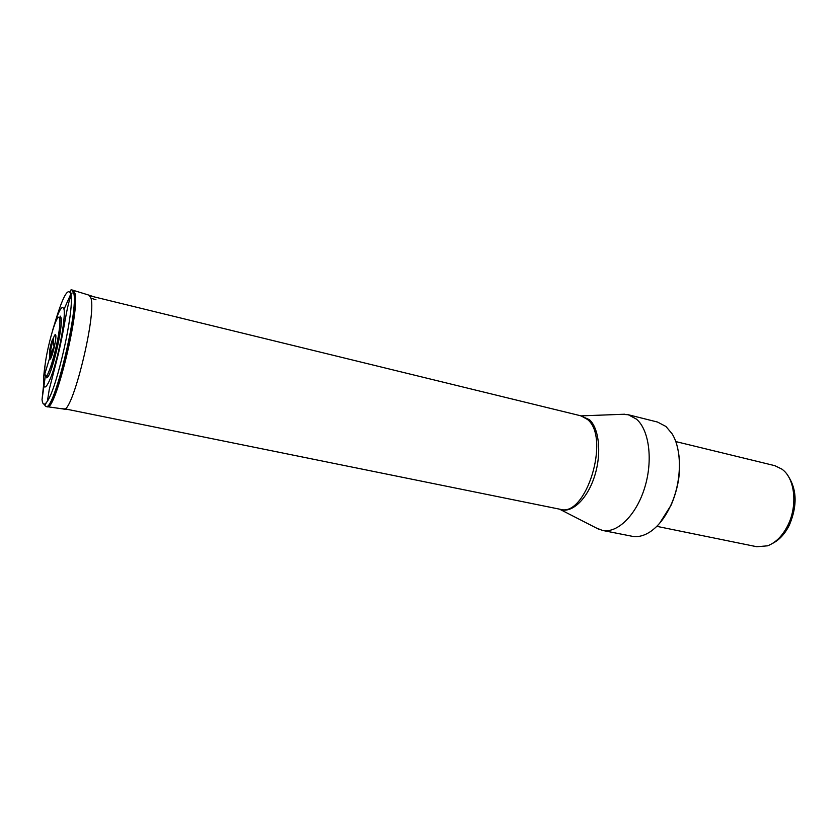 <?xml version="1.0" encoding="UTF-8"?>
<svg xmlns="http://www.w3.org/2000/svg" width="837" height="837" viewBox="0 0 837 837"><rect width="100%" height="100%" fill="white"/><g stroke="black" fill="none" stroke-linecap="round" stroke-linejoin="round"><path stroke-width="1.26" d="M55.001 322.433C62.848 296.361 68.121 286.892 70.821 294.028L71.04 295.482C73.97 311.992 57.062 387.562 47.416 401.132L47.395 401.153C44.476 405.6 42.687 405.129 42.028 399.709L43.712 384.016C43.294 379.454 43.911 372.015 45.585 361.71M52.616 330.291C58.349 310.945 62.147 303.967 64.01 309.355L70.821 294.028M46.631 377.801C50.921 378.68 63.361 327.183 61.07 317.851L60.4 316.198L59.856 318.824C60.819 325.729 55.891 352.607 50.67 367.213C45.711 379.287 46.516 376.116 46.631 377.801L46.998 375.102M70.915 294.54L72.17 292.95M621.514 414.325L628.263 414.733L636.465 419.138C649.23 429.977 653.205 460.444 644.647 487.845C636.204 515.31 617.298 533.598 602.41 530.407L596.132 527.906M602.41 530.407L631.998 536.245C637.804 537.354 643.82 535.9 650.056 531.882C658.227 526.389 665.133 517.559 670.772 505.391C681.862 481.547 682.218 449.595 672.006 433.692L665.959 426.483L657.516 422.047L628.263 414.733M659.65 523.251L671.159 505.046C679.937 484.204 681.883 464.389 677.007 445.577M656.783 526.337L756.742 546.718L767.529 545.829C775.732 542.732 782.49 535.931 787.816 525.448C797.18 506.919 795.328 481.442 784.238 471.074L782.187 469.275L774.853 465.675L675.731 441.559M772.561 543.391C779.362 539.959 784.98 533.849 789.385 525.061C797.515 505.663 796.97 489.111 787.753 475.426M54.018 347.114L49.665 354.616C48.651 352.942 51.601 339.634 53.275 338.472L49.665 354.616L49.561 358.267C50.147 364.65 56.78 340.261 55.797 335.281C55.451 333.691 54.614 334.748 53.275 338.472L54.018 347.114L49.561 358.267L44.863 373.783L45.397 375.562M45.386 375.604L42.028 399.709M62.691 408.404L63.591 409.021C71.888 415.215 96.747 315.036 90.94 298.139L95.983 299.792M73.227 290.313L89.036 295.168L90.94 298.139M47.207 406.688C54.918 412.861 80.143 310.318 74.953 293.274L73.217 290.303M60.379 316.187L59.573 318.803M71.03 295.409C66.018 309.01 64.847 326.807 58.151 354.783L49.268 389.414L47.395 401.143C43.744 406.73 44.842 405.077 45.941 406.479L47.06 406.667C54.771 412.787 79.986 310.265 74.796 293.232L73.07 290.261L71.982 289.958C70.821 288.995 70.454 290.324 70.873 293.944L71.04 295.482M60.243 316.114L59.5 318.52M46.809 375.321L46.453 377.811M71.972 290.01L73.698 292.929C78.814 310.004 53.61 412.578 45.951 406.416M43.712 384.016C44.215 392.825 50.67 381.295 55.859 361.636C61.174 342.95 65.548 314.576 64.01 309.355M44.863 373.783C42.886 361.458 57.858 305.892 59.668 319.242C62.147 330.824 46.077 389.655 44.863 373.783M580.418 415.707L589.499 419.724C599.491 428.858 601.813 454.983 594.134 477.561C586.57 500.212 570.98 514.002 559.733 509.231L560.215 509.294C585.963 517.821 610.675 437.793 587.543 419.504L581.087 415.874L89.988 295.848M599.03 529.392L559.534 509.158M68.791 409.638L63.811 409.052M89.245 295.241L94.006 296.821M63.591 409.021L47.217 406.688M560.215 509.294L64.742 408.812M581.087 415.874L624.779 414.221"/></g></svg>
